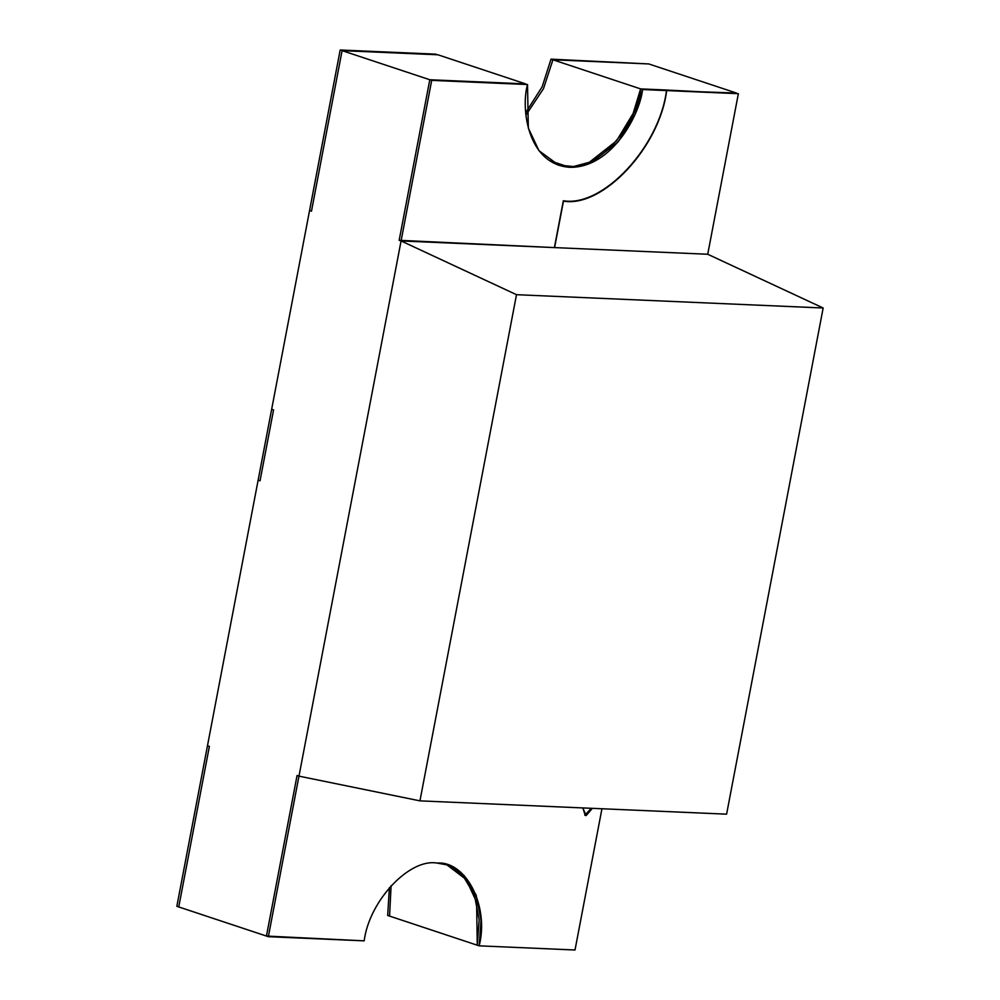 <?xml version="1.0" encoding="UTF-8"?>
<svg xmlns="http://www.w3.org/2000/svg" width="1000" height="1000" viewBox="0 0 1000 1000"><rect width="100%" height="100%" fill="white"/><g stroke="black" fill="none" stroke-linecap="round" stroke-linejoin="round"><path stroke-width="1.5" d="M567.812 166.675C595.575 171.5 635.612 128.725 640.625 88.9L552.925 59.787L648.75 63.938L736.45 93.05L648.75 63.938L552.925 59.787L640.625 88.9C635.612 128.725 595.575 171.5 567.812 166.675L558.075 165.037L567.812 166.675L549.288 160.538M437.925 54.787L525.625 83.9L437.925 54.787L342.1 50.637L311.475 211.188L309.562 210.562L271.663 409.25L273.575 409.888L260.038 480.8L258.137 480.163L207.475 745.75L209.375 746.388L178.75 906.95L266.45 936.062L297.075 775.5L298.975 776.137L401.075 240.938L399.162 240.3L429.8 79.75L342.1 50.637L429.8 79.75L525.625 83.9L429.8 79.75L399.162 240.3L401.075 240.938L298.975 776.137L297.075 775.5L266.45 936.062L178.75 906.95L209.375 746.388L207.475 745.75L258.137 480.163L260.038 480.8L273.575 409.888L271.663 409.25L309.562 210.562L311.475 211.188L342.1 50.637L437.925 54.787L340.188 50L309.562 210.562L311.475 211.188L309.562 210.562L340.188 50L437.925 54.787M666.488 90.575L736.45 93.05L666.488 90.575C659.388 147 602.663 207.6 563.337 200.763L554.4 247.587L401.075 240.938L554.4 247.587L563.337 200.763C602.663 207.6 659.388 147 666.488 90.575L664.575 89.938L666.488 90.575C659.388 147 602.663 207.6 563.337 200.763L554.4 247.587L401.075 240.938L431.7 80.375L527.525 84.537L528.325 128.112L539.025 150.75L559.025 165.362L574.438 167.25L590.475 163.25L618.062 141.962L634.95 114.275L642.525 89.525L640.625 88.9L664.575 89.938L640.625 88.9L633.138 113.425L616.525 140.887L589.338 162.288L573.462 166.55L558.075 165.037L573.462 166.55L589.338 162.288L616.525 140.887L633.138 113.425L640.625 88.9L666.488 90.575L642.525 89.525C640.362 113.112 612.475 168.062 569.712 167.312C527.362 164.375 520.737 107.925 527.525 84.537L429.8 79.75L431.7 80.375L401.075 240.938L399.162 240.3L554.4 247.587L563.337 200.763C602.663 207.6 659.388 147 666.488 90.575M552.925 59.787L543.5 88.637L526 115.013L543.5 88.637L552.925 59.787L551.025 59.15L542.15 86.825L525.788 112.475L542.15 86.825L551.025 59.15L648.75 63.938L551.025 59.15L648.75 63.938L552.925 59.787L543.5 88.637L526 115.013L543.5 88.637L552.925 59.787M554.587 247.6L563.475 201.038C602.875 207.725 659.562 147.05 666.675 90.575C659.562 147.05 602.875 207.725 563.475 201.038L554.587 247.6L707.725 254.25L554.587 247.6L563.462 201.125C602.863 208 659.712 147.1 666.675 90.575L738.363 93.688L664.775 89.95L738.363 93.688L707.725 254.25L554.587 247.6L707.725 254.25L738.363 93.688L666.675 90.575C659.712 147.1 602.863 208 563.462 201.125L554.587 247.6M477.275 945.212L389.575 916.1L477.275 945.212L476.6 902.113L466.225 879.587L446.725 864.712L466.225 879.587L476.6 902.113L477.275 945.212L479.175 945.837L481.05 920.062L476.087 895L464.175 875.562L447.688 865.013L436.987 863.062C409.225 858.238 369.188 901.025 364.175 940.85L268.35 936.688L298.975 776.137L297.075 775.5L298.975 776.137L268.35 936.688L266.45 936.062L364.175 940.85C369.188 901.025 409.225 858.238 436.987 863.062C466.125 860.713 489.325 906.237 479.175 945.837L477.275 945.212L479.162 919.775L474.412 894.987L462.863 875.562L446.725 864.712L462.863 875.562L474.412 894.987L479.162 919.775L477.275 945.212M391.1 885.625L389.575 916.1L391.1 885.625M525.625 83.9L429.8 79.75L399.162 240.3L429.8 79.75L525.625 83.9M664.575 89.938L640.625 88.9L664.575 89.938M297.075 775.5L266.45 936.062L297.075 775.5M575.013 950L479.175 945.837L575.013 950L601.95 808.75L575.013 950M592.337 808.337L586.15 815.575L582.812 807.925L585.262 815.413L586.15 815.575L592.337 808.337M591.35 808.3L584.8 815.225L591.35 808.3M389.412 887.525L387.675 915.462L389.575 916.1L387.675 915.462L389.412 887.525M207.475 745.75L209.375 746.388L207.475 745.75L176.838 906.312L178.75 906.95L209.375 746.388L178.75 906.95L176.838 906.312L207.475 745.75M311.475 211.188L342.1 50.637L311.475 211.188M436.025 54.162L340.188 50L436.025 54.162M271.663 409.25L258.137 480.163L260.038 480.8L273.575 409.888L271.663 409.25L273.575 409.888L260.038 480.8L258.137 480.163L271.663 409.25M419.95 800.863L298.975 776.137L401.075 240.938L707.725 254.25L401.075 240.938L516.5 294.688L823.162 308L707.725 254.25L823.162 308L516.5 294.688L419.95 800.863L726.6 814.163L419.95 800.863L516.5 294.688L401.075 240.938L298.975 776.137L419.95 800.863M726.6 814.163L823.162 308L726.6 814.163"/></g></svg>
